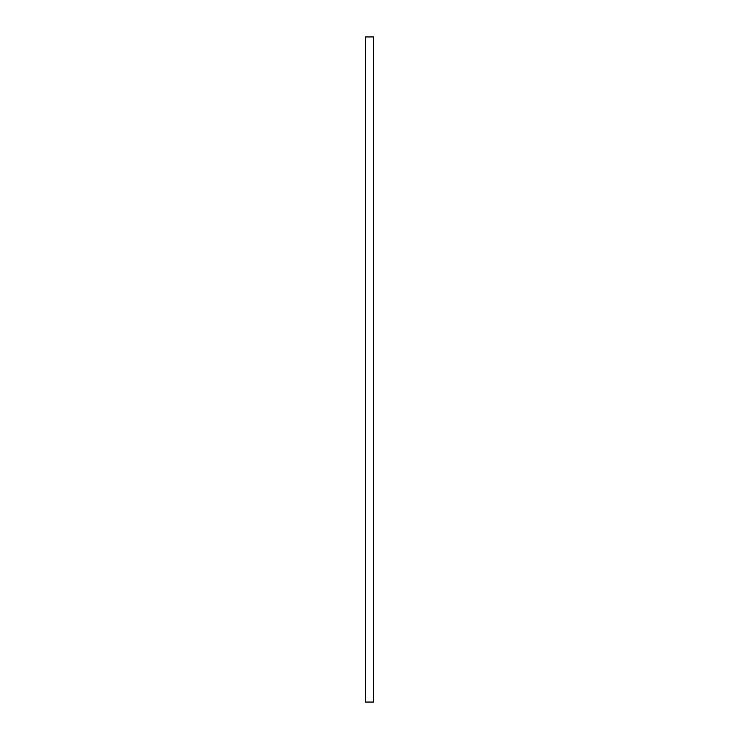 <?xml version="1.0" encoding="UTF-8"?>
<svg xmlns="http://www.w3.org/2000/svg" width="739" height="739" viewBox="0 0 739 739"><rect width="100%" height="100%" fill="white"/><g stroke="black" fill="none" stroke-linecap="round" stroke-linejoin="round"><path stroke-width="1.11" d="M373.491 702.05L365.509 702.05L365.509 36.95L373.491 36.95L373.491 702.05"/></g></svg>
